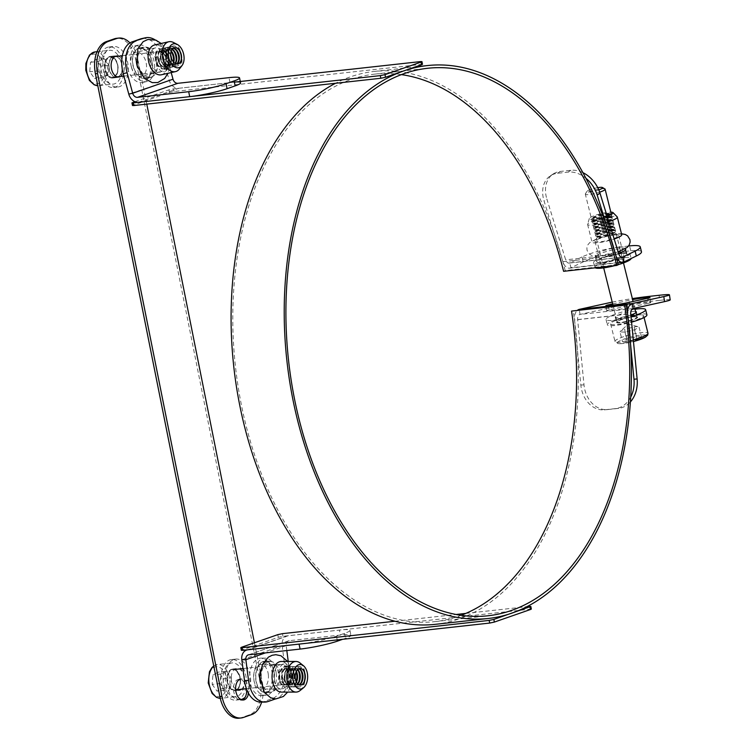 <?xml version="1.0" encoding="UTF-8"?>
<svg xmlns="http://www.w3.org/2000/svg" width="756" height="756" viewBox="0 0 756 756"><rect width="100%" height="100%" fill="white"/><g stroke="black" fill="none" stroke-linecap="round" stroke-linejoin="round"><path stroke-width="0.57" stroke-dasharray="3.78 2.83" d="M618.295 264.695L565.176 270.563L563.598 271.319M401.408 74.617A275.401 170.261 83.7 0 0 374.466 74.154A275.401 170.261 83.7 0 0 235.456 366.584A275.401 170.261 83.7 0 0 434.917 621.64A275.401 170.261 83.7 0 0 461.103 615.308M565.176 270.563A278.123 171.943 83.7 0 0 374.173 71.451A278.123 171.943 83.7 0 0 335.551 83.264M435.21 624.343A278.123 171.943 83.7 0 0 573.199 310.716M134.88 101.701L168.928 89.851L173.596 88.858L234.388 82.139M422.481 64.269L174.126 91.504L169.457 92.497L132.48 105.509M136.335 61.349A15.64 9.781 -102.7 0 1 142.96 47.212A15.64 9.781 -102.7 0 1 155.802 59.781A15.64 9.781 -102.7 0 1 150.482 77.537A15.64 9.781 -102.7 0 1 149.811 77.726A15.64 9.781 -102.7 0 1 137.772 67.775M146.598 78.407A15.64 9.781 77.3 0 0 151.918 60.65A15.64 9.781 77.3 0 0 139.076 48.082A15.64 9.781 77.3 0 0 132.952 65.479A15.64 9.781 77.3 0 0 145.927 78.596A15.64 9.781 77.3 0 0 146.598 78.407M240.559 82.914A27.197 2.996 -11.3 0 0 230.013 82.621L178.879 88.272A10.197 7.938 70.8 0 1 169.127 80.07L163.561 59.592A27.197 17.01 77.3 0 0 141.466 38.669M154.923 39.775A27.197 17.01 -102.7 0 1 167.435 58.722L171.206 72.576M177.915 63.958A8.363 5.226 -102.7 0 1 177.858 63.967A8.363 5.226 -102.7 0 1 171.045 57.456A8.363 5.226 -102.7 0 1 174.192 47.656A8.363 5.226 -102.7 0 1 174.258 47.647M169.136 58.004A10.197 6.379 -102.7 0 1 172.982 46.04A10.197 6.379 -102.7 0 1 181.44 54.602A10.197 6.379 -102.7 0 1 177.452 65.952A10.197 6.379 -102.7 0 1 169.136 58.004M181.308 59.242A10.197 6.379 -102.7 0 1 176.97 66.055A10.197 6.379 -102.7 0 1 168.664 58.108A10.197 6.379 -102.7 0 1 172.5 46.154A10.197 6.379 -102.7 0 1 179.342 50.463M176.828 63.995A8.363 5.226 -102.7 0 1 175.761 64.44A8.363 5.226 -102.7 0 1 168.947 57.928A8.363 5.226 -102.7 0 1 172.094 48.129A8.363 5.226 -102.7 0 1 173.256 48.072M176.554 63.958A8.363 5.226 -102.7 0 1 175.269 64.553A8.363 5.226 -102.7 0 1 168.456 58.042A8.363 5.226 -102.7 0 1 171.603 48.242A8.363 5.226 -102.7 0 1 173.029 48.233M166.547 58.581A10.197 6.379 -102.7 0 1 170.393 46.626A10.197 6.379 -102.7 0 1 178.851 55.179A10.197 6.379 -102.7 0 1 174.863 66.528A10.197 6.379 -102.7 0 1 166.547 58.581M178.718 59.818A10.197 6.379 -102.7 0 1 174.381 66.641A10.197 6.379 -102.7 0 1 166.074 58.684A10.197 6.379 -102.7 0 1 169.92 46.73A10.197 6.379 -102.7 0 1 176.753 51.039M175.364 63.523A8.363 5.226 -102.7 0 1 173.171 65.025A8.363 5.226 -102.7 0 1 166.358 58.505A8.363 5.226 -102.7 0 1 169.514 48.715A8.363 5.226 -102.7 0 1 172.132 49.131M175.061 63.353A8.363 5.226 -102.7 0 1 172.68 65.129A8.363 5.226 -102.7 0 1 165.866 58.618A8.363 5.226 -102.7 0 1 169.023 48.819A8.363 5.226 -102.7 0 1 171.933 49.414M163.967 59.157A10.197 6.379 -102.7 0 1 167.804 47.203A10.197 6.379 -102.7 0 1 176.261 55.764A10.197 6.379 -102.7 0 1 172.274 67.114A10.197 6.379 -102.7 0 1 163.967 59.157M176.129 60.404A10.197 6.379 -102.7 0 1 171.792 67.218A10.197 6.379 -102.7 0 1 163.485 59.27A10.197 6.379 -102.7 0 1 167.331 47.316A10.197 6.379 -102.7 0 1 174.163 51.625M173.71 62.238A8.363 5.226 -102.7 0 1 170.582 65.602A8.363 5.226 -102.7 0 1 163.768 59.091A8.363 5.226 -102.7 0 1 166.925 49.291A8.363 5.226 -102.7 0 1 171.187 51.002M173.37 61.841A8.363 5.226 -102.7 0 1 170.091 65.715A8.363 5.226 -102.7 0 1 163.277 59.195A8.363 5.226 -102.7 0 1 166.433 49.405A8.363 5.226 -102.7 0 1 171.045 51.502M161.378 59.743A10.197 6.379 -102.7 0 1 165.214 47.789A10.197 6.379 -102.7 0 1 173.672 56.341A10.197 6.379 -102.7 0 1 169.684 67.69A10.197 6.379 -102.7 0 1 161.378 59.743M173.549 60.981A10.197 6.379 -102.7 0 1 169.202 67.804A10.197 6.379 -102.7 0 1 160.896 59.847A10.197 6.379 -102.7 0 1 164.742 47.893A10.197 6.379 -102.7 0 1 171.574 52.202M171.527 58.571A8.363 5.226 -102.7 0 1 167.993 66.188A8.363 5.226 -102.7 0 1 161.179 59.667A8.363 5.226 -102.7 0 1 164.335 49.877A8.363 5.226 -102.7 0 1 170.78 55.245M160.688 59.781A8.363 5.226 -102.7 0 1 163.844 49.981A8.363 5.226 -102.7 0 1 170.771 56.993A8.363 5.226 -102.7 0 1 167.501 66.292A8.363 5.226 -102.7 0 1 160.688 59.781M158.788 60.319A10.197 6.379 -102.7 0 1 162.625 48.365A10.197 6.379 -102.7 0 1 171.092 56.927A10.197 6.379 -102.7 0 1 167.095 68.276A10.197 6.379 -102.7 0 1 158.788 60.319M158.306 60.433A10.197 6.379 -102.7 0 1 162.153 48.478A10.197 6.379 -102.7 0 1 170.459 56.426A10.197 6.379 -102.7 0 1 166.622 68.38A10.197 6.379 -102.7 0 1 158.306 60.433M168.56 56.965A8.363 5.226 -102.7 0 1 165.403 66.764A8.363 5.226 -102.7 0 1 158.599 60.253A8.363 5.226 -102.7 0 1 161.746 50.454A8.363 5.226 -102.7 0 1 168.56 56.965M158.108 60.357A8.363 5.226 -102.7 0 1 161.255 50.567A8.363 5.226 -102.7 0 1 168.182 57.579A8.363 5.226 -102.7 0 1 164.912 66.878A8.363 5.226 -102.7 0 1 158.108 60.357M156.199 60.905A10.197 6.379 -102.7 0 1 160.036 48.951A10.197 6.379 -102.7 0 1 168.503 57.503A10.197 6.379 -102.7 0 1 164.506 68.853A10.197 6.379 -102.7 0 1 156.199 60.905M155.717 61.009A10.197 6.379 -102.7 0 1 159.563 49.055A10.197 6.379 -102.7 0 1 167.87 57.002A10.197 6.379 -102.7 0 1 164.033 68.966A10.197 6.379 -102.7 0 1 155.717 61.009M165.97 57.55A8.363 5.226 -102.7 0 1 166.169 63.145A8.363 5.226 -102.7 0 1 161.283 67.331A8.363 5.226 -102.7 0 1 156.01 60.83A8.363 5.226 -102.7 0 1 157.513 51.928A8.363 5.226 -102.7 0 1 163.986 53.392A8.363 5.226 -102.7 0 1 165.97 57.55M138.565 65.186A15.3 9.573 77.3 0 0 151.03 77.103A15.3 9.573 77.3 0 0 157.012 60.083A15.3 9.573 77.3 0 0 144.33 47.25A15.3 9.573 77.3 0 0 138.565 65.186M161.387 74.778A15.3 9.573 77.3 0 0 167.369 57.758A15.3 9.573 77.3 0 0 154.678 44.925M150.737 62.257A12.238 7.654 -102.7 0 1 155.349 47.912A12.238 7.654 -102.7 0 1 162.417 51.37A12.238 7.654 -102.7 0 1 165.621 65.649A12.238 7.654 -102.7 0 1 160.716 71.801A12.238 7.654 -102.7 0 1 150.737 62.257M173.464 42.487A15.3 9.573 -102.7 0 1 181.449 54.593A15.3 9.573 -102.7 0 1 179.408 68.957M131.364 67.01A18.702 11.699 -102.7 0 1 138.405 45.095A18.702 11.699 -102.7 0 1 153.912 60.782A18.702 11.699 -102.7 0 1 146.598 81.582A18.702 11.699 -102.7 0 1 131.364 67.01M127.48 67.879A18.702 11.699 -102.7 0 1 134.521 45.965A18.702 11.699 -102.7 0 1 150.028 61.652A18.702 11.699 -102.7 0 1 142.714 82.461A18.702 11.699 -102.7 0 1 127.48 67.879M133.387 66.348A15.3 9.573 -102.7 0 1 139.151 48.412A15.3 9.573 -102.7 0 1 151.843 61.245A15.3 9.573 -102.7 0 1 145.851 78.265A15.3 9.573 -102.7 0 1 133.387 66.348M131.327 66.613A12.238 7.654 -102.7 0 1 135.938 52.268A12.238 7.654 -102.7 0 1 146.088 62.531A12.238 7.654 -102.7 0 1 141.296 76.158A12.238 7.654 -102.7 0 1 131.327 66.613M531.336 609.062L282.99 636.306L278.312 637.299L241.344 650.302M394.953 621.234L456.104 614.477M465.809 613.409L526.96 606.662M260.442 670.572A15.64 9.478 -90.1 0 1 267.17 661.509A15.64 9.478 -90.1 0 1 269.127 661.169A15.64 9.478 -90.1 0 1 278.624 676.8A15.64 9.478 -90.1 0 1 269.164 692.449A15.64 9.478 -90.1 0 1 260.451 683.065M263.116 661.509A15.64 9.478 89.9 0 0 255.66 678.444A15.64 9.478 89.9 0 0 265.101 692.458A15.64 9.478 89.9 0 0 274.57 676.8A15.64 9.478 89.9 0 0 265.063 661.169A15.64 9.478 89.9 0 0 263.116 661.509M260.659 702.088A27.197 16.49 89.9 0 0 264.052 701.502L272.113 698.695A27.197 16.49 89.9 0 0 284.823 666.471L282.149 645.671A10.197 7.938 70.8 0 1 286.902 636.032A10.197 7.938 70.8 0 1 288.272 635.72L339.406 630.079A27.197 2.996 168.7 0 1 349.952 630.362A27.197 2.996 168.7 0 1 344.528 633.348L336.458 636.155A27.197 2.996 168.7 0 1 299.074 644.112M275.59 698.894L272.113 698.695M284.823 666.471L288.877 666.461A27.197 16.49 -90.1 0 1 276.167 698.695M288.877 666.461L288.234 661.481M286.826 650.547L286.203 645.671A5.103 3.969 70.8 0 1 288.584 640.842A5.103 3.969 70.8 0 1 289.264 640.691L340.398 635.049L339.406 630.079M342.695 639.293L345.52 638.319A27.197 2.996 -11.3 0 0 350.945 635.333A27.197 2.996 -11.3 0 0 340.398 635.049M300.179 685.125A8.363 5.065 -90.1 0 1 300.113 685.125A8.363 5.065 -90.1 0 1 295.038 676.781A8.363 5.065 -90.1 0 1 300.094 668.408A8.363 5.065 -90.1 0 1 300.16 668.408M305.32 674.768A10.197 6.18 -90.1 0 1 299.272 686.968A10.197 6.18 -90.1 0 1 293.073 676.781A10.197 6.18 -90.1 0 1 299.244 666.575A10.197 6.18 -90.1 0 1 305.32 674.768M304.11 681.903A10.197 6.18 -90.1 0 1 298.771 686.968A10.197 6.18 -90.1 0 1 292.695 678.775A10.197 6.18 -90.1 0 1 298.743 666.575A10.197 6.18 -90.1 0 1 304.092 671.63M299.083 684.908A8.363 5.065 -90.1 0 1 297.921 685.134A8.363 5.065 -90.1 0 1 292.95 678.415A8.363 5.065 -90.1 0 1 297.902 668.417A8.363 5.065 -90.1 0 1 299.064 668.635M298.828 684.794A8.363 5.065 -90.1 0 1 297.41 685.134A8.363 5.065 -90.1 0 1 292.336 676.781A8.363 5.065 -90.1 0 1 297.391 668.417A8.363 5.065 -90.1 0 1 298.809 668.748M302.617 674.777A10.197 6.18 -90.1 0 1 296.569 686.977A10.197 6.18 -90.1 0 1 290.37 676.781A10.197 6.18 -90.1 0 1 296.541 666.575A10.197 6.18 -90.1 0 1 302.617 674.777M301.408 681.912A10.197 6.18 -90.1 0 1 296.068 686.977A10.197 6.18 -90.1 0 1 289.992 678.775A10.197 6.18 -90.1 0 1 296.04 666.575A10.197 6.18 -90.1 0 1 301.389 671.63M297.732 684.029A8.363 5.065 -90.1 0 1 295.218 685.134A8.363 5.065 -90.1 0 1 290.247 678.415A8.363 5.065 -90.1 0 1 295.199 668.417A8.363 5.065 -90.1 0 1 297.713 669.514M297.477 683.774A8.363 5.065 -90.1 0 1 294.708 685.134A8.363 5.065 -90.1 0 1 289.633 676.781A8.363 5.065 -90.1 0 1 294.689 668.417A8.363 5.065 -90.1 0 1 297.458 669.769M299.915 674.777A10.197 6.18 -90.1 0 1 293.867 686.977A10.197 6.18 -90.1 0 1 287.667 676.79A10.197 6.18 -90.1 0 1 293.838 666.575A10.197 6.18 -90.1 0 1 299.915 674.777M298.705 681.912A10.197 6.18 -90.1 0 1 293.366 686.977A10.197 6.18 -90.1 0 1 287.289 678.784A10.197 6.18 -90.1 0 1 293.337 666.575A10.197 6.18 -90.1 0 1 298.686 671.63M296.38 682.186A8.363 5.065 -90.1 0 1 292.515 685.134A8.363 5.065 -90.1 0 1 287.535 678.415A8.363 5.065 -90.1 0 1 292.496 668.417A8.363 5.065 -90.1 0 1 296.361 671.366M296.125 681.638A8.363 5.065 -90.1 0 1 292.005 685.144A8.363 5.065 -90.1 0 1 286.921 676.79A8.363 5.065 -90.1 0 1 291.986 668.417A8.363 5.065 -90.1 0 1 296.106 671.914M297.212 674.777A10.197 6.18 -90.1 0 1 291.164 686.977A10.197 6.18 -90.1 0 1 284.965 676.79A10.197 6.18 -90.1 0 1 291.136 666.584A10.197 6.18 -90.1 0 1 297.212 674.777M296.106 681.6A10.197 6.18 -90.1 0 1 290.663 686.987A10.197 6.18 -90.1 0 1 284.587 678.784A10.197 6.18 -90.1 0 1 290.635 666.584A10.197 6.18 -90.1 0 1 296.087 671.952M284.832 678.425A8.363 5.065 -90.1 0 1 289.794 668.427A8.363 5.065 -90.1 0 1 294.774 675.146A8.363 5.065 -90.1 0 1 289.813 685.144A8.363 5.065 -90.1 0 1 284.832 678.425M294.254 675.146A8.363 5.065 -90.1 0 1 289.302 685.144A8.363 5.065 -90.1 0 1 284.218 676.79A8.363 5.065 -90.1 0 1 289.283 668.427A8.363 5.065 -90.1 0 1 294.254 675.146M294.509 674.787A10.197 6.18 -90.1 0 1 288.461 686.987A10.197 6.18 -90.1 0 1 282.262 676.79A10.197 6.18 -90.1 0 1 288.433 666.584A10.197 6.18 -90.1 0 1 294.509 674.787M294.008 674.787A10.197 6.18 -90.1 0 1 287.96 686.987A10.197 6.18 -90.1 0 1 281.884 678.784A10.197 6.18 -90.1 0 1 287.932 666.584A10.197 6.18 -90.1 0 1 294.008 674.787M282.13 678.425A8.363 5.065 -90.1 0 1 287.091 668.427A8.363 5.065 -90.1 0 1 292.071 675.146A8.363 5.065 -90.1 0 1 287.11 685.144A8.363 5.065 -90.1 0 1 282.13 678.425M291.551 675.146A8.363 5.065 -90.1 0 1 286.6 685.144A8.363 5.065 -90.1 0 1 281.515 676.79A8.363 5.065 -90.1 0 1 286.571 668.427A8.363 5.065 -90.1 0 1 291.551 675.146M291.807 674.787A10.197 6.18 -90.1 0 1 285.749 686.987A10.197 6.18 -90.1 0 1 279.559 676.8A10.197 6.18 -90.1 0 1 285.73 666.584A10.197 6.18 -90.1 0 1 291.807 674.787M291.306 674.787A10.197 6.18 -90.1 0 1 285.258 686.987A10.197 6.18 -90.1 0 1 279.181 678.793A10.197 6.18 -90.1 0 1 285.229 666.594A10.197 6.18 -90.1 0 1 291.306 674.787M279.427 678.434A8.363 5.065 -90.1 0 1 282.177 669.268A8.363 5.065 -90.1 0 1 288.253 671.375A8.363 5.065 -90.1 0 1 289.359 675.146A8.363 5.065 -90.1 0 1 288.263 682.195A8.363 5.065 -90.1 0 1 283.131 684.879A8.363 5.065 -90.1 0 1 279.427 678.434M279.588 673.804A15.3 9.28 89.9 0 0 270.478 661.509A15.3 9.28 89.9 0 0 261.217 676.818A15.3 9.28 89.9 0 0 270.516 692.109A15.3 9.28 89.9 0 0 279.588 673.804M281.326 692.09A15.3 9.28 89.9 0 0 290.399 673.794A15.3 9.28 89.9 0 0 281.289 661.491M288.584 674.39A12.238 7.418 -90.1 0 1 286.978 684.709A12.238 7.418 -90.1 0 1 281.326 689.037A12.238 7.418 -90.1 0 1 273.889 676.8A12.238 7.418 -90.1 0 1 281.298 664.552A12.238 7.418 -90.1 0 1 286.959 668.862A12.238 7.418 -90.1 0 1 288.584 674.39M300.085 663.031A15.3 9.28 -90.1 0 1 305.112 673.776A15.3 9.28 -90.1 0 1 300.123 690.511M276.205 673.142A18.702 11.34 -90.1 0 1 265.11 695.511A18.702 11.34 -90.1 0 1 253.751 676.828A18.702 11.34 -90.1 0 1 265.063 658.117A18.702 11.34 -90.1 0 1 276.205 673.142M272.141 673.152A18.702 11.34 -90.1 0 1 261.056 695.52A18.702 11.34 -90.1 0 1 249.688 676.837A18.702 11.34 -90.1 0 1 261.009 658.117A18.702 11.34 -90.1 0 1 272.141 673.152M274.182 673.813A15.3 9.28 -90.1 0 1 265.101 692.118A15.3 9.28 -90.1 0 1 255.811 676.828A15.3 9.28 -90.1 0 1 265.063 661.509A15.3 9.28 -90.1 0 1 274.182 673.813M268.304 674.418A12.238 7.418 -90.1 0 1 261.047 689.056A12.238 7.418 -90.1 0 1 253.61 676.828A12.238 7.418 -90.1 0 1 261.018 664.581A12.238 7.418 -90.1 0 1 268.304 674.418M618.644 253.43A15.64 2.618 166 0 1 601.492 257.456A15.64 2.618 166 0 1 595.341 256.889A15.64 2.618 166 0 1 608.306 250.973A15.64 2.618 166 0 1 625.231 248.885M602.712 262.341A15.64 2.618 -14 0 0 618.862 258.647A15.64 2.618 -14 0 0 626.913 254.214A15.64 2.618 -14 0 0 611.103 255.443A15.64 2.618 -14 0 0 596.56 261.765A15.64 2.618 -14 0 0 602.712 262.341M641.475 251.776A27.197 4.555 -14 0 0 630.778 250.784L620.156 251.956A27.197 4.555 -14 0 0 583.207 261.869L570.941 267.775A10.197 6.303 -96.3 0 1 569.637 268.153A10.197 6.303 -96.3 0 1 562.861 261.699L544.046 200.898A27.197 20.412 57 0 1 550.462 175.751A27.197 20.412 57 0 1 557.474 173.294L568.096 172.113A27.197 20.412 57 0 1 585.919 178.265M628.538 246.021L618.937 247.08L620.156 251.956M583.207 261.869L581.997 256.983A27.197 4.555 166 0 1 618.937 247.08M581.997 256.983L569.731 262.899A5.103 3.156 -96.3 0 1 569.079 263.088A5.103 3.156 -96.3 0 1 565.686 259.856L546.871 199.064L544.046 200.898M582.895 172.633A27.197 20.412 -123 0 0 570.922 170.28L560.3 171.451A27.197 20.412 -123 0 0 553.288 173.918A27.197 20.412 -123 0 0 546.871 199.064M612.653 303.912L628.973 300.312A11.898 0.624 171.3 0 1 632.602 299.603M648.327 303.298A11.898 0.624 -8.7 0 0 650.803 302.532A11.898 0.624 -8.7 0 0 642.798 303.156A11.898 0.624 -8.7 0 0 629.739 305.348L609.138 309.894A11.898 0.624 -8.7 0 0 606.671 310.659A11.898 0.624 -8.7 0 0 614.666 310.036A11.898 0.624 -8.7 0 0 627.735 307.843L648.327 303.298L647.561 298.261M612.209 302.116A27.197 1.417 171.3 0 1 632.356 298.601M648.402 296.465L649.168 301.502A27.197 1.417 -8.7 0 0 611.443 307.484L580.022 314.411A5.103 3.156 83.7 0 0 577.65 319.693L583.991 384.832A27.197 21.376 -94.4 0 0 607.314 409.601A27.197 21.376 -94.4 0 0 607.881 409.554L618.502 408.382A27.197 21.376 -94.4 0 0 630.391 401.937M649.168 301.502L659.799 300.33L659.034 295.294M670.203 299.867A27.197 1.417 -8.7 0 0 659.799 300.33M630.702 397.136A27.197 21.376 85.6 0 1 615.356 408.618L604.734 409.79A27.197 21.376 85.6 0 1 604.167 409.846A27.197 21.376 85.6 0 1 580.844 385.069L574.503 319.93A10.197 6.303 -96.3 0 1 577.49 310.243M606.378 213.504A8.363 1.399 166 0 1 608.901 213.532A8.363 1.399 166 0 1 609.355 213.844A8.363 1.399 166 0 1 601.587 217.218A8.363 1.399 166 0 1 593.139 217.879A8.363 1.399 166 0 1 593.394 217.388A8.363 1.399 166 0 1 606.378 213.504M607.758 214.005A10.197 1.71 166 0 1 610.839 214.033A10.197 1.71 166 0 1 611.396 214.411A10.197 1.71 166 0 1 601.908 218.531A10.197 1.71 166 0 1 591.598 219.344A10.197 1.71 166 0 1 591.92 218.749A10.197 1.71 166 0 1 607.758 214.005M608.542 214.553A10.197 1.71 166 0 1 611.547 215.016A10.197 1.71 166 0 1 611.226 215.611A10.197 1.71 166 0 1 595.388 220.355A10.197 1.71 166 0 1 592.307 220.317A10.197 1.71 166 0 1 591.75 219.939A10.197 1.71 166 0 1 596.55 217.199A10.197 1.71 166 0 1 606.671 214.751M596.767 220.856A8.363 1.399 166 0 1 594.254 220.828A8.363 1.399 166 0 1 593.791 220.516A8.363 1.399 166 0 1 598.27 218.087A8.363 1.399 166 0 1 607.03 216.14A8.363 1.399 166 0 1 610.016 216.481A8.363 1.399 166 0 1 609.752 216.963A8.363 1.399 166 0 1 596.767 220.856M607.191 216.755A8.363 1.399 166 0 1 609.705 216.783A8.363 1.399 166 0 1 610.168 217.095A8.363 1.399 166 0 1 602.39 220.469A8.363 1.399 166 0 1 593.942 221.13A8.363 1.399 166 0 1 594.207 220.639A8.363 1.399 166 0 1 607.191 216.755M608.571 217.255A10.197 1.71 166 0 1 611.651 217.284A10.197 1.71 166 0 1 612.209 217.662A10.197 1.71 166 0 1 602.721 221.791A10.197 1.71 166 0 1 592.411 222.595A10.197 1.71 166 0 1 592.732 221.999A10.197 1.71 166 0 1 608.571 217.255M608.722 217.86A10.197 1.71 166 0 1 612.36 218.267A10.197 1.71 166 0 1 612.039 218.862A10.197 1.71 166 0 1 596.2 223.606A10.197 1.71 166 0 1 593.12 223.578A10.197 1.71 166 0 1 592.562 223.2A10.197 1.71 166 0 1 598.024 220.232A10.197 1.71 166 0 1 608.722 217.86M597.58 224.107A8.363 1.399 166 0 1 595.057 224.078A8.363 1.399 166 0 1 594.603 223.767A8.363 1.399 166 0 1 599.073 221.338A8.363 1.399 166 0 1 607.843 219.391A8.363 1.399 166 0 1 610.82 219.731A8.363 1.399 166 0 1 610.564 220.213A8.363 1.399 166 0 1 597.58 224.107M607.994 220.005A8.363 1.399 166 0 1 610.517 220.034A8.363 1.399 166 0 1 610.98 220.346A8.363 1.399 166 0 1 603.203 223.729A8.363 1.399 166 0 1 594.755 224.381A8.363 1.399 166 0 1 595.01 223.899A8.363 1.399 166 0 1 607.994 220.005M609.383 220.506A10.197 1.71 166 0 1 612.454 220.544A10.197 1.71 166 0 1 613.022 220.922A10.197 1.71 166 0 1 603.534 225.042A10.197 1.71 166 0 1 593.224 225.846A10.197 1.71 166 0 1 593.536 225.25A10.197 1.71 166 0 1 609.383 220.506M609.525 221.111A10.197 1.71 166 0 1 613.163 221.517A10.197 1.71 166 0 1 612.851 222.113A10.197 1.71 166 0 1 597.004 226.857A10.197 1.71 166 0 1 593.933 226.828A10.197 1.71 166 0 1 593.375 226.45A10.197 1.71 166 0 1 598.837 223.483A10.197 1.71 166 0 1 609.525 221.111M598.393 227.358A8.363 1.399 166 0 1 595.87 227.329A8.363 1.399 166 0 1 595.407 227.017A8.363 1.399 166 0 1 599.886 224.589A8.363 1.399 166 0 1 608.656 222.642A8.363 1.399 166 0 1 611.632 222.982A8.363 1.399 166 0 1 611.377 223.474A8.363 1.399 166 0 1 598.393 227.358M608.807 223.266A8.363 1.399 166 0 1 611.33 223.285A8.363 1.399 166 0 1 611.784 223.596A8.363 1.399 166 0 1 604.016 226.98A8.363 1.399 166 0 1 595.567 227.641A8.363 1.399 166 0 1 595.822 227.15A8.363 1.399 166 0 1 608.807 223.266M610.187 223.757A10.197 1.71 166 0 1 613.267 223.795A10.197 1.71 166 0 1 613.825 224.173A10.197 1.71 166 0 1 604.337 228.293A10.197 1.71 166 0 1 594.027 229.096A10.197 1.71 166 0 1 594.348 228.501A10.197 1.71 166 0 1 610.187 223.757M610.338 224.362A10.197 1.71 166 0 1 613.976 224.768A10.197 1.71 166 0 1 613.664 225.373A10.197 1.71 166 0 1 597.816 230.107A10.197 1.71 166 0 1 594.736 230.079A10.197 1.71 166 0 1 594.178 229.701A10.197 1.71 166 0 1 599.64 226.734A10.197 1.71 166 0 1 610.338 224.362M599.206 230.608A8.363 1.399 166 0 1 596.682 230.58A8.363 1.399 166 0 1 596.219 230.268A8.363 1.399 166 0 1 600.699 227.839A8.363 1.399 166 0 1 609.459 225.893A8.363 1.399 166 0 1 612.445 226.233A8.363 1.399 166 0 1 612.18 226.724A8.363 1.399 166 0 1 599.206 230.608M609.62 226.516A8.363 1.399 166 0 1 612.143 226.545A8.363 1.399 166 0 1 612.596 226.857A8.363 1.399 166 0 1 604.819 230.23A8.363 1.399 166 0 1 596.371 230.892A8.363 1.399 166 0 1 596.635 230.4A8.363 1.399 166 0 1 609.62 226.516M610.999 227.017A10.197 1.71 166 0 1 614.08 227.046A10.197 1.71 166 0 1 614.637 227.424A10.197 1.71 166 0 1 605.15 231.544A10.197 1.71 166 0 1 594.84 232.357A10.197 1.71 166 0 1 595.161 231.752A10.197 1.71 166 0 1 610.999 227.017M611.15 227.613A10.197 1.71 166 0 1 614.789 228.029A10.197 1.71 166 0 1 614.467 228.624A10.197 1.71 166 0 1 598.629 233.368A10.197 1.71 166 0 1 595.548 233.33A10.197 1.71 166 0 1 594.991 232.952A10.197 1.71 166 0 1 600.453 229.985A10.197 1.71 166 0 1 611.15 227.613M600.009 233.859A8.363 1.399 166 0 1 597.486 233.84A8.363 1.399 166 0 1 597.032 233.528A8.363 1.399 166 0 1 601.502 231.1A8.363 1.399 166 0 1 610.272 229.153A8.363 1.399 166 0 1 613.248 229.484A8.363 1.399 166 0 1 612.993 229.975A8.363 1.399 166 0 1 600.009 233.859M610.423 229.767A8.363 1.399 166 0 1 612.946 229.796A8.363 1.399 166 0 1 613.409 230.107A8.363 1.399 166 0 1 605.632 233.481A8.363 1.399 166 0 1 597.183 234.143A8.363 1.399 166 0 1 597.438 233.651A8.363 1.399 166 0 1 610.423 229.767M611.812 230.268A10.197 1.71 166 0 1 614.883 230.296A10.197 1.71 166 0 1 615.45 230.674A10.197 1.71 166 0 1 605.962 234.795A10.197 1.71 166 0 1 595.652 235.607A10.197 1.71 166 0 1 595.964 235.012A10.197 1.71 166 0 1 611.812 230.268M611.963 230.863A10.197 1.71 166 0 1 615.592 231.279A10.197 1.71 166 0 1 615.28 231.875A10.197 1.71 166 0 1 599.442 236.619A10.197 1.71 166 0 1 596.361 236.581A10.197 1.71 166 0 1 595.804 236.203A10.197 1.71 166 0 1 601.266 233.245A10.197 1.71 166 0 1 611.963 230.863M600.822 237.119A8.363 1.399 166 0 1 598.298 237.091A8.363 1.399 166 0 1 597.902 236.515A8.363 1.399 166 0 1 602.948 234.143A8.363 1.399 166 0 1 611.084 232.404A8.363 1.399 166 0 1 613.891 232.536A8.363 1.399 166 0 1 613.806 233.226A8.363 1.399 166 0 1 600.822 237.119M619.504 247.174A15.3 2.561 -14 0 0 603.458 250.727A15.3 2.561 -14 0 0 595.265 255.178A15.3 2.561 -14 0 0 610.735 253.969A15.3 2.561 -14 0 0 624.957 247.788A15.3 2.561 -14 0 0 619.504 247.174M621.725 234.776A15.3 2.561 -14 0 0 616.263 234.162A15.3 2.561 -14 0 0 600.226 237.724A15.3 2.561 -14 0 0 592.024 242.166A15.3 2.561 -14 0 0 614.174 239.009M614.392 235.021A12.238 2.051 166 0 1 618.493 235.22A12.238 2.051 166 0 1 618.748 235.513A12.238 2.051 166 0 1 607.37 240.465A12.238 2.051 166 0 1 595 241.429A12.238 2.051 166 0 1 595.085 241.051A12.238 2.051 166 0 1 602.475 237.573A12.238 2.051 166 0 1 614.392 235.021M607.087 216.112A12.238 2.051 166 0 1 594.944 219.013A12.238 2.051 166 0 1 589.34 218.446A12.238 2.051 166 0 1 596.418 214.931A12.238 2.051 166 0 1 608.722 212.256A12.238 2.051 166 0 1 610.829 212.143M608.797 221.631A15.3 2.561 166 0 1 587.62 224.466A15.3 2.561 166 0 1 587.629 224.211A15.3 2.561 166 0 1 596.475 219.807A15.3 2.561 166 0 1 611.859 216.462A15.3 2.561 166 0 1 617.189 216.849M623.209 252.721A18.702 3.128 166 0 1 629.88 253.468A18.702 3.128 166 0 1 612.492 261.028A18.702 3.128 166 0 1 593.583 262.502A18.702 3.128 166 0 1 603.6 257.068A18.702 3.128 166 0 1 623.209 252.721M595.18 267.832A18.702 3.128 166 0 1 594.802 267.388A18.702 3.128 166 0 1 604.819 261.945A18.702 3.128 166 0 1 624.428 257.598A18.702 3.128 166 0 1 631.09 258.354A18.702 3.128 166 0 1 631.109 258.524M621.12 253.676A15.3 2.561 166 0 1 626.582 254.29A15.3 2.561 166 0 1 612.351 260.47A15.3 2.561 166 0 1 596.89 261.68A15.3 2.561 166 0 1 605.083 257.238A15.3 2.561 166 0 1 621.12 253.676M620.459 259.421A12.238 2.051 166 0 1 624.825 259.913A12.238 2.051 166 0 1 613.447 264.855A12.238 2.051 166 0 1 601.067 265.829A12.238 2.051 166 0 1 607.626 262.266A12.238 2.051 166 0 1 620.459 259.421M606.34 213.343A8.363 1.399 166 0 1 609.317 213.683A8.363 1.399 166 0 1 601.549 217.057A8.363 1.399 166 0 1 593.091 217.719A8.363 1.399 166 0 1 597.571 215.29A8.363 1.399 166 0 1 606.34 213.343M604.913 188.962A10.197 1.71 -14 0 0 603.685 188.716A10.197 1.71 -14 0 0 593.177 190.455A10.197 1.71 -14 0 0 585.399 193.819A10.197 1.71 -14 0 0 585.324 194.141A10.197 1.71 -14 0 0 599.659 192.175M641.22 314.865A17.001 2.844 -14 0 0 622.33 318.144A17.001 2.844 -14 0 0 610.621 323.899A17.001 2.844 -14 0 0 627.801 322.557A17.001 2.844 -14 0 0 643.611 315.687A17.001 2.844 -14 0 0 641.22 314.865M598.79 189.898A8.118 1.361 166 0 1 590.417 191.892A8.118 1.361 166 0 1 586.911 191.391A8.118 1.361 166 0 1 597.741 187.658M641.504 336.968L636.552 336.722L627.017 339.057L622.443 341.646L627.404 341.901L636.93 339.557L641.504 336.968L639.075 327.206L634.501 329.796L624.976 332.139L627.404 341.901M634.501 329.796L636.93 339.557M627.017 339.057L624.588 329.304L634.123 326.961L637.346 326.507L639.075 327.206M634.123 326.961L636.552 336.722M624.976 332.139L620.014 331.893L622.443 341.646M620.014 331.893L621.177 330.57L624.588 329.304M617.236 321.508A10.877 1.824 -14 0 0 616.556 322.415A10.877 1.824 -14 0 0 627.556 321.555A10.877 1.824 -14 0 0 637.677 317.161A10.877 1.824 -14 0 0 628.812 317.529A10.877 1.824 -14 0 0 617.236 321.508M630.891 315.006A10.877 1.824 166 0 1 615.261 317.218A10.877 1.824 166 0 1 615.942 316.31A10.877 1.824 166 0 1 625.647 312.757A10.877 1.824 166 0 1 635.569 311.51M646.919 314.865A20.403 3.421 -14 0 0 630.287 315.554A20.403 3.421 -14 0 0 608.599 323.02A20.403 3.421 -14 0 0 607.323 324.721A20.403 3.421 -14 0 0 631.581 322.141M635.002 309.251A20.403 3.421 -14 0 0 607.304 317.813A20.403 3.421 -14 0 0 606.028 319.514A20.403 3.421 -14 0 0 631.052 316.717M166.66 54.139A10.197 6.303 83.7 0 0 161.708 51.399A10.197 6.303 83.7 0 0 156.558 62.228A10.197 6.303 83.7 0 0 163.948 71.678A10.197 6.303 83.7 0 0 168.446 67.256A10.197 6.303 83.7 0 0 167.067 54.734A10.197 6.303 83.7 0 0 166.66 54.139M117.728 54.895A17.001 10.508 83.7 0 0 109.459 50.331A17.001 10.508 83.7 0 0 100.879 68.38A17.001 10.508 83.7 0 0 113.192 84.124A17.001 10.508 83.7 0 0 121.65 72.935A17.001 10.508 83.7 0 0 117.728 54.895M167.511 55.471A8.118 5.018 -96.3 0 1 167.823 55.944A8.118 5.018 -96.3 0 1 168.928 65.904A8.118 5.018 -96.3 0 1 161.841 67.794A8.118 5.018 -96.3 0 1 160.263 56.133A8.118 5.018 -96.3 0 1 167.511 55.471M101.03 66.178L96.144 59.469L90.503 62.276L89.747 71.792L94.632 78.501L100.274 75.694L101.03 66.178L109.006 65.299L108.25 74.816L102.608 77.622L94.632 78.501M108.25 74.816L100.274 75.694M90.503 62.276L98.469 61.397L104.12 58.59L109.006 65.299M104.12 58.59L96.144 59.469M102.608 77.622L97.713 70.913L89.747 71.792M97.713 70.913L98.469 61.397M115.838 77.566A10.877 6.728 -96.3 0 1 108.826 66.745A10.877 6.728 -96.3 0 1 114.383 55.944A10.877 6.728 -96.3 0 1 122.264 66.018A10.877 6.728 -96.3 0 1 116.774 77.566A10.877 6.728 -96.3 0 1 115.838 77.566M111.586 78.038A10.877 6.728 83.7 0 0 112.521 78.038A10.877 6.728 83.7 0 0 118.012 66.49A10.877 6.728 83.7 0 0 110.13 56.407A10.877 6.728 83.7 0 0 104.574 67.218A10.877 6.728 83.7 0 0 111.586 78.038M116.065 87.025A20.403 12.616 -96.3 0 1 102.92 66.736A20.403 12.616 -96.3 0 1 113.343 46.475A20.403 12.616 -96.3 0 1 128.114 65.375A20.403 12.616 -96.3 0 1 117.813 87.034A20.403 12.616 -96.3 0 1 116.065 87.025M111.822 87.498A20.403 12.616 -96.3 0 1 98.667 67.199A20.403 12.616 -96.3 0 1 109.091 46.948A20.403 12.616 -96.3 0 1 123.861 65.838A20.403 12.616 -96.3 0 1 113.57 87.498A20.403 12.616 -96.3 0 1 111.822 87.498M281.393 681.543A10.197 6.303 83.7 0 0 286.354 684.284A10.197 6.303 83.7 0 0 290.862 679.861A10.197 6.303 83.7 0 0 289.472 667.34A10.197 6.303 83.7 0 0 284.114 664.004A10.197 6.303 83.7 0 0 279.04 670.723A10.197 6.303 83.7 0 0 281.393 681.543M227.339 692.156A17.001 10.508 83.7 0 0 235.607 696.73A17.001 10.508 83.7 0 0 244.188 678.68A17.001 10.508 83.7 0 0 231.875 662.936A17.001 10.508 83.7 0 0 223.417 674.125A17.001 10.508 83.7 0 0 227.339 692.156M283.812 679.852A8.118 5.018 -96.3 0 1 282.952 668.191A8.118 5.018 -96.3 0 1 290.238 668.55A8.118 5.018 -96.3 0 1 291.334 678.51A8.118 5.018 -96.3 0 1 283.812 679.852M212.162 684.397L217.048 691.107L222.689 688.3L223.445 678.784L218.56 672.075L212.918 674.881L212.162 684.397L220.128 683.518L220.884 674.002L226.526 671.196L218.56 672.075M220.884 674.002L212.918 674.881M222.689 688.3L230.656 687.421L225.014 690.228L220.128 683.518M225.014 690.228L217.048 691.107M226.526 671.196L231.412 677.905L223.445 678.784M231.412 677.905L230.656 687.421M235.626 689.056A10.877 6.728 -96.3 0 1 231.223 677.234A10.877 6.728 -96.3 0 1 236.798 668.55A10.877 6.728 -96.3 0 1 237.734 668.55A10.877 6.728 -96.3 0 1 244.509 677.461A10.877 6.728 -96.3 0 1 241.438 689.245M237.186 689.718A10.877 6.728 83.7 0 0 240.257 677.924A10.877 6.728 83.7 0 0 233.481 669.022A10.877 6.728 83.7 0 0 232.546 669.013A10.877 6.728 83.7 0 0 227.055 680.57A10.877 6.728 83.7 0 0 234.936 690.644A10.877 6.728 83.7 0 0 236.997 689.85M240.899 699.536A20.403 12.616 -96.3 0 1 240.228 699.64A20.403 12.616 -96.3 0 1 225.458 680.75A20.403 12.616 -96.3 0 1 235.749 659.09A20.403 12.616 -96.3 0 1 237.497 659.09A20.403 12.616 -96.3 0 1 250.094 675.193A20.403 12.616 -96.3 0 1 245.105 697.353M233.254 659.553A20.403 12.616 -96.3 0 1 246.399 679.852A20.403 12.616 -96.3 0 1 235.976 700.113A20.403 12.616 -96.3 0 1 221.206 681.213A20.403 12.616 -96.3 0 1 231.497 659.553A20.403 12.616 -96.3 0 1 233.254 659.553M118.219 56.199A10.537 6.521 -96.3 0 1 124.182 65.81A10.537 6.521 -96.3 0 1 120.459 76.479M115.498 56.303A10.537 6.521 83.7 0 0 114.421 56.275A10.537 6.521 83.7 0 0 109.1 67.473A10.537 6.521 83.7 0 0 116.736 77.235A10.537 6.521 83.7 0 0 117.634 77.027A10.537 6.521 83.7 0 0 117.785 76.97M118.333 76.715A10.537 6.521 83.7 0 0 122.056 66.037A10.537 6.521 83.7 0 0 116.093 56.435M246.541 689.009A10.537 6.521 83.7 0 0 238.915 679.285L241.032 679.049A10.537 6.521 -96.3 0 1 248.535 693.375M238.915 679.285A10.537 6.521 83.7 0 0 233.595 690.474A10.537 6.521 83.7 0 0 241.221 700.236A10.537 6.521 83.7 0 0 242.118 700.037A10.537 6.521 83.7 0 0 242.27 699.98M239.019 718.2A27.197 16.812 83.7 0 0 241.334 717.671L249.395 714.864A27.197 16.812 83.7 0 0 260.234 682.744L135.74 59.733A27.197 16.812 83.7 0 0 116.622 38.32M254.422 642.78L262.36 682.507A27.197 16.812 -96.3 0 1 261.642 702.088M129.928 42.931A27.197 16.812 -96.3 0 1 137.866 59.497L146.777 104.111M173.596 88.858L174.126 91.504M169.457 92.497L168.928 89.851M421.158 64.232L420.629 61.576M132.631 102.485L133.16 105.131M167.435 58.722L163.561 59.592M173.011 79.2L128.794 94.113M138.546 102.306L178.879 88.272M230.013 82.621L229.021 77.651M241.485 647.278L242.024 649.933M278.312 637.299L277.783 634.653M282.46 633.651L282.99 636.306M530.022 609.034L529.493 606.378M264.052 701.502L268.106 701.502M241.816 659.714L282.149 645.671L286.203 645.671L265.384 652.91M288.272 635.72L247.94 649.763M248.932 654.734L289.264 640.691M337.214 639.907L336.458 636.155M344.528 633.348L345.52 638.319M630.778 250.784L629.568 245.908M624.069 261.907L570.941 267.775L569.731 262.899L621.517 257.182M562.861 261.699L615.989 255.83M618.814 253.988L565.686 259.856M570.922 170.28L568.096 172.113M557.474 173.294L560.3 171.451M629.739 305.348L628.973 300.312M627.735 307.843L626.97 302.806M609.138 309.894L608.486 305.622M611.443 307.484L610.678 302.447M633.15 308.552L580.022 314.411L579.257 309.384M627.631 314.061L574.503 319.93M577.65 319.693L630.769 313.825M607.881 409.554L604.734 409.79M580.844 385.069L583.991 384.832M615.356 408.618L618.502 408.382M635.862 316.736A10.537 1.767 -14 0 0 618.134 321.092A10.537 1.767 -14 0 0 627.357 321.555A10.537 1.767 -14 0 0 635.862 316.736M635.503 316.509A10.197 1.71 166 0 1 636.939 317A10.197 1.71 166 0 1 627.452 321.12A10.197 1.71 166 0 1 617.142 321.933A10.197 1.71 166 0 1 624.163 318.474A10.197 1.71 166 0 1 635.503 316.509M646.002 335.248A14.959 2.504 -14 0 0 644.386 334.965A14.959 2.504 -14 0 0 626.337 338.291A14.959 2.504 -14 0 0 617.898 343.347A14.959 2.504 -14 0 0 633.471 341.514L619.173 343.744L616.074 342.978L614.997 341.466A17.001 2.844 166 0 1 626.705 335.711A17.001 2.844 166 0 1 645.596 332.423A17.001 2.844 166 0 1 647.986 333.245M633.301 339.831A17.001 2.844 166 0 1 614.997 341.466L610.621 323.899M115.299 59.582A10.537 6.521 83.7 0 0 104.8 64.808A10.537 6.521 83.7 0 0 113.891 77.282A10.537 6.521 83.7 0 0 115.299 59.582M115.432 59.8A10.197 6.303 -96.3 0 1 117.785 70.62A10.197 6.303 -96.3 0 1 112.71 77.329A10.197 6.303 -96.3 0 1 105.33 67.889A10.197 6.303 -96.3 0 1 110.471 57.059A10.197 6.303 -96.3 0 1 115.432 59.8M101.02 58.136A14.959 9.252 83.7 0 0 86.127 65.555A14.959 9.252 83.7 0 0 99.027 83.264A14.959 9.252 83.7 0 0 101.02 58.136M95.124 51.909A17.001 10.508 -96.3 0 1 103.383 56.483A17.001 10.508 -96.3 0 1 107.305 74.513A17.001 10.508 -96.3 0 1 98.847 85.702A17.001 10.508 -96.3 0 1 97.807 85.74L113.192 84.124M229.777 687.478A10.537 6.521 83.7 0 0 240.266 682.252A10.537 6.521 83.7 0 0 231.175 669.778A10.537 6.521 83.7 0 0 229.777 687.478M230.164 687.195A10.197 6.303 -96.3 0 1 227.811 676.374A10.197 6.303 -96.3 0 1 232.886 669.665A10.197 6.303 -96.3 0 1 240.276 679.115A10.197 6.303 -96.3 0 1 235.125 689.944A10.197 6.303 -96.3 0 1 230.164 687.195M212.171 692.439A14.959 9.252 83.7 0 0 227.065 685.021A14.959 9.252 83.7 0 0 214.165 667.312A14.959 9.252 83.7 0 0 212.171 692.439M213.787 666.159A17.001 10.508 -96.3 0 1 217.53 664.515A17.001 10.508 -96.3 0 1 229.843 680.258A17.001 10.508 -96.3 0 1 221.262 698.317A17.001 10.508 -96.3 0 1 220.251 698.346L235.607 696.73M260.234 682.744L262.36 682.507M251.521 714.628L249.395 714.864M137.866 59.497L135.74 59.733M241.334 717.671L243.46 717.444M434.917 621.64L488.045 615.771M374.466 74.154L427.594 68.286M374.173 71.451L415.261 66.915M145.927 78.596L149.811 77.726M139.076 48.082L142.96 47.212M172.982 46.04L172.5 46.154M177.452 65.952L176.97 66.055M170.393 46.626L169.92 46.73M174.863 66.528L174.381 66.641M167.804 47.203L167.331 47.316M172.274 67.114L171.792 67.218M165.214 47.789L164.742 47.893M169.684 67.69L169.202 67.804M162.625 48.365L162.153 48.478M167.095 68.276L166.622 68.38M160.036 48.951L159.563 49.055M164.506 68.853L164.033 68.966M161.17 43.47L163.759 46.305L168.786 57.267L168.994 69.694L167.87 73.323M163.986 53.392L162.417 51.37M166.169 63.145L165.621 65.649M138.405 45.095L134.521 45.965M146.598 81.582L142.714 82.461M144.33 47.25L139.151 48.412M151.03 77.103L145.851 78.265M155.349 47.912L135.938 52.268M160.716 71.801L141.296 76.158M161.746 50.454L161.255 50.567M165.403 66.764L164.912 66.878M164.335 49.877L163.844 49.981M167.993 66.188L167.501 66.292M166.925 49.291L166.433 49.405M170.582 65.602L170.091 65.715M169.514 48.715L169.023 48.819M173.171 65.025L172.68 65.129M172.094 48.129L171.603 48.242M175.761 64.44L175.269 64.553M265.101 692.458L269.164 692.449M265.063 661.169L269.127 661.169M286.902 636.032L247.24 649.839M288.584 640.842L248.251 654.885M349.952 630.362L350.945 635.333M299.244 666.575L298.743 666.575M299.272 686.968L298.771 686.968M296.541 666.575L296.04 666.575M296.569 686.977L296.068 686.977M293.838 666.575L293.337 666.575M293.867 686.977L293.366 686.977M291.136 666.584L290.635 666.584M291.164 686.977L290.663 686.987M288.433 666.584L287.932 666.584M288.461 686.987L287.96 686.987M285.73 666.584L285.229 666.594M285.749 686.987L285.258 686.987M287.639 661.481L291.74 672.972L289.283 689.292L287.677 692.09M288.253 671.375L286.959 668.862M288.263 682.195L286.978 684.709M265.063 658.117L261.009 658.117M265.11 695.511L261.056 695.52M270.478 661.509L265.063 661.509M270.516 692.109L265.101 692.118M281.298 664.552L261.018 664.581M281.326 689.037L261.047 689.056M287.091 668.427L286.571 668.427M287.11 685.144L286.6 685.144M289.794 668.427L289.283 668.427M289.813 685.144L289.302 685.144M292.496 668.417L291.986 668.417M292.515 685.134L292.005 685.144M295.199 668.417L294.689 668.417M295.218 685.134L294.708 685.134M297.902 668.417L297.391 668.417M297.921 685.134L297.41 685.134M626.913 254.214L625.694 249.329M596.56 261.765L595.341 256.889M569.637 268.153L617.832 262.833M569.079 263.088L622.197 257.22M550.462 175.751L553.288 173.918M650.803 302.532L650.028 297.495M606.671 310.659L605.906 305.622M604.167 409.846L607.314 409.601M593.394 217.388L591.92 218.749M608.901 213.532L610.839 214.033M591.598 219.344L591.75 219.939M611.396 214.411L611.547 215.016M609.752 216.963L611.226 215.611M594.254 220.828L592.307 220.317M594.207 220.639L592.732 221.999M609.705 216.783L611.651 217.284M592.411 222.595L592.562 223.2M612.209 217.662L612.36 218.267M610.564 220.213L612.039 218.862M595.057 224.078L593.12 223.578M595.01 223.899L593.536 225.25M610.517 220.034L612.454 220.544M593.224 225.846L593.375 226.45M613.022 220.922L613.163 221.517M611.377 223.474L612.851 222.113M595.87 227.329L593.933 226.828M595.822 227.15L594.348 228.501M611.33 223.285L613.267 223.795M594.027 229.096L594.178 229.701M613.825 224.173L613.976 224.768M612.18 226.724L613.664 225.373M596.682 230.58L594.736 230.079M596.635 230.4L595.161 231.752M612.143 226.545L614.08 227.046M594.84 232.357L594.991 232.952M614.637 227.424L614.789 228.029M612.993 229.975L614.467 228.624M597.486 233.84L595.548 233.33M597.438 233.651L595.964 235.012M612.946 229.796L614.883 230.296M595.652 235.607L595.804 236.203M615.45 230.674L615.592 231.279M613.806 233.226L615.28 231.875M598.298 237.091L596.361 236.581M618.162 251.89L605.339 255.245L595.87 256.227L591.683 255.471L589.264 253.988L587.053 250.349L586.873 247.817L587.771 244.972L589.784 242.534L598.95 238.027L617.227 233.897L621.47 233.746M597.902 236.515L595.085 241.051M613.891 232.536L618.493 235.22M589.34 218.446L587.629 224.211M593.583 262.502L594.802 267.388M629.88 253.468L631.09 258.354M595.265 255.178L596.89 261.68M624.957 247.788L625.221 248.819M625.495 249.943L626.582 254.29M595 241.429L601.067 265.829M618.748 235.513L624.825 259.913M587.62 224.466L592.024 242.166M597.032 233.528L597.183 234.143M613.248 229.484L613.409 230.107M596.219 230.268L596.371 230.892M612.445 226.233L612.596 226.857M595.407 227.017L595.567 227.641M611.632 222.982L611.784 223.596M594.603 223.767L594.755 224.381M610.82 219.731L610.98 220.346M593.791 220.516L593.942 221.13M610.016 216.481L610.168 217.095M635.872 312.738L636.939 317.01L635.768 316.745C632.876 316.169 618.862 319.892 617.775 321.338L617.142 321.943L612.955 305.122M634.747 308.202L633.065 301.464M623.483 262.946L611.377 214.335M603.685 267.879L585.324 194.141M586.911 191.391L585.399 193.819M644.074 317.52L643.611 315.687M637.346 326.507L628.198 324.126L621.177 330.57M615.261 317.218L616.556 322.415M636.382 311.954L637.677 317.161M606.028 319.514L607.323 324.721M117.189 76.838L112.71 77.329L116.49 74.343C118.588 69.401 118.182 64.534 115.29 59.752L110.471 57.059L114.95 56.558M123.899 76.101L163.948 71.678M122.368 55.746L161.708 51.399M167.823 55.944L167.067 54.734M168.928 65.904L168.446 67.256M97.023 51.701L109.459 50.331M112.521 78.038L116.774 77.566M110.13 56.407L114.383 55.944M113.57 87.498L117.813 87.034M109.091 46.948L113.343 46.475M234.54 669.485L232.886 669.665C234.577 668.247 236.845 670.6 239.709 676.752C240.843 684.274 239.321 688.678 235.125 689.944L236.779 689.755M246.428 688.697L286.354 684.284M242.95 668.55L284.114 664.004M290.238 668.55L289.472 667.34M291.334 678.51L290.862 679.861M213.75 665.97L217.53 664.515L231.875 662.936M234.936 690.644L239.179 690.181M232.546 669.013L236.798 668.55M235.976 700.113L240.228 699.64M231.497 659.553L235.749 659.09M116.736 77.235L118.862 76.999M114.421 56.275L116.547 56.048M241.221 700.236L243.347 699.999"/><path stroke-width="1.13" d="M616.726 265.45L618.295 264.695A278.123 171.943 83.7 0 0 427.301 65.583A278.123 171.943 83.7 0 0 286.911 360.895A278.123 171.943 83.7 0 0 488.338 618.474A278.123 171.943 83.7 0 0 626.327 304.857L624.673 305.216A275.401 170.261 -96.3 0 1 488.045 615.771A275.401 170.261 -96.3 0 1 288.584 360.716A275.401 170.261 -96.3 0 1 427.594 68.286A275.401 170.261 -96.3 0 1 616.726 265.45L563.598 271.319A275.401 170.261 83.7 0 0 401.408 74.617M461.103 615.308A275.401 170.261 83.7 0 0 571.545 311.085L624.673 305.216M626.327 304.857L571.545 311.085M335.551 83.264A278.123 171.943 83.7 0 0 238.49 398.752A278.123 171.943 83.7 0 0 435.21 624.343L488.338 618.474M234.388 82.139L420.629 61.576L421.952 61.614L421.272 61.992L384.974 74.627L380.306 75.619L133.264 102.892L131.95 102.854L134.88 101.701M131.95 102.854L132.48 105.509L133.803 105.547L380.835 78.265L385.503 77.273L421.801 64.638L422.481 64.269L421.952 61.614M137.772 67.775A15.64 9.781 -102.7 0 1 136.335 61.349M140.295 39.01L144.179 38.131A27.197 17.01 -102.7 0 1 145.35 37.8L141.466 38.669A27.197 17.01 77.3 0 0 140.295 39.01L132.234 41.816A27.197 17.01 77.3 0 0 123.228 73.634L128.794 94.113A10.197 7.938 -109.2 0 0 138.546 102.306L189.69 96.664A27.197 2.996 -11.3 0 0 227.065 88.698L235.135 85.891A27.197 2.996 -11.3 0 0 240.559 82.914L239.567 77.944A27.197 2.996 168.7 0 1 234.143 80.92L226.072 83.727A27.197 2.996 168.7 0 1 188.698 91.693L137.554 97.335A5.103 3.969 -109.2 0 1 132.678 93.243L173.011 79.2A5.103 3.969 -109.2 0 0 177.887 83.302L229.021 77.651A27.197 2.996 168.7 0 1 239.567 77.944M145.35 37.8A27.197 17.01 -102.7 0 1 154.923 39.775M171.206 72.576L173.011 79.2M144.179 38.131L132.234 41.816M123.228 73.634L127.112 72.765A27.197 17.01 -102.7 0 1 136.108 40.947M127.112 72.765L132.678 93.243L128.794 94.113M174.258 47.647A8.363 5.226 -102.7 0 1 181.128 54.668A8.363 5.226 -102.7 0 1 177.915 63.958M179.342 50.463A10.197 6.379 -102.7 0 1 180.816 54.101A10.197 6.379 -102.7 0 1 181.308 59.242M173.256 48.072A8.363 5.226 -102.7 0 1 178.907 54.64A8.363 5.226 -102.7 0 1 176.828 63.995M173.029 48.233A8.363 5.226 -102.7 0 1 178.539 55.254A8.363 5.226 -102.7 0 1 176.554 63.958M176.753 51.039A10.197 6.379 -102.7 0 1 178.227 54.678A10.197 6.379 -102.7 0 1 178.718 59.818M172.132 49.131A8.363 5.226 -102.7 0 1 176.318 55.226A8.363 5.226 -102.7 0 1 175.364 63.523M171.933 49.414A8.363 5.226 -102.7 0 1 175.061 63.353M174.163 51.625A10.197 6.379 -102.7 0 1 175.638 55.264A10.197 6.379 -102.7 0 1 176.129 60.404M171.187 51.002A8.363 5.226 -102.7 0 1 173.729 55.802A8.363 5.226 -102.7 0 1 173.71 62.238M171.045 51.502A8.363 5.226 -102.7 0 1 173.37 61.841M171.574 52.202A10.197 6.379 -102.7 0 1 173.048 55.84A10.197 6.379 -102.7 0 1 173.549 60.981M170.78 55.245A8.363 5.226 -102.7 0 1 171.139 56.388A8.363 5.226 -102.7 0 1 171.527 58.571M168.768 41.76L154.678 44.925A15.3 9.573 77.3 0 0 148.913 62.861A15.3 9.573 77.3 0 0 161.387 74.778L175.468 71.622A15.3 9.573 -102.7 0 1 163.003 59.696A15.3 9.573 -102.7 0 1 168.768 41.76A15.3 9.573 -102.7 0 1 173.464 42.487L177.235 44.424A12.238 7.654 -102.7 0 1 183.623 54.111A12.238 7.654 -102.7 0 1 181.988 65.602A12.238 7.654 -102.7 0 1 168.862 58.193A12.238 7.654 -102.7 0 1 169.835 46.683A12.238 7.654 -102.7 0 1 177.235 44.424M181.988 65.602L179.408 68.957A15.3 9.573 -102.7 0 1 175.468 71.622M171.168 57.428A8.363 5.226 -102.7 0 1 174.324 47.628A8.363 5.226 -102.7 0 1 181.251 54.64A8.363 5.226 -102.7 0 1 177.981 63.939A8.363 5.226 -102.7 0 1 171.168 57.428M240.814 647.656L241.344 650.302L242.657 650.34L489.69 623.067L494.367 622.075L530.665 609.44L531.336 609.062L530.807 606.416L493.838 619.419L489.16 620.411L242.128 647.694L240.814 647.656L241.485 647.278L277.783 634.653L282.46 633.651L394.953 621.234M456.104 614.477L465.809 613.409M526.96 606.662L530.807 606.416M260.451 683.065A15.64 9.478 -90.1 0 1 260.442 670.572M300.075 649.083L299.074 644.112L247.94 649.763A10.197 7.938 -109.2 0 0 246.579 650.065A10.197 7.938 -109.2 0 0 241.816 659.714L244.49 680.504A27.197 16.49 89.9 0 0 260.659 702.088L264.713 702.088A27.197 16.49 -90.1 0 1 248.544 680.504L245.87 659.704A5.103 3.969 70.8 0 1 248.251 654.885A5.103 3.969 70.8 0 1 248.932 654.734L300.075 649.083A27.197 2.996 -11.3 0 0 337.45 641.126L342.695 639.293M275.59 698.894L268.106 701.502A27.197 16.49 -90.1 0 1 264.713 702.088M288.234 661.481L286.826 650.547M300.16 668.408A8.363 5.065 -90.1 0 1 305.074 675.127A8.363 5.065 -90.1 0 1 300.179 685.125M304.092 671.63A10.197 6.18 -90.1 0 1 304.819 674.768A10.197 6.18 -90.1 0 1 304.11 681.903M299.064 668.635A8.363 5.065 -90.1 0 1 302.882 675.136A8.363 5.065 -90.1 0 1 299.083 684.908M298.809 668.748A8.363 5.065 -90.1 0 1 302.372 675.136A8.363 5.065 -90.1 0 1 298.828 684.794M301.389 671.63A10.197 6.18 -90.1 0 1 302.116 674.777A10.197 6.18 -90.1 0 1 301.408 681.912M297.713 669.514A8.363 5.065 -90.1 0 1 300.179 675.136A8.363 5.065 -90.1 0 1 297.732 684.029M297.458 669.769A8.363 5.065 -90.1 0 1 299.669 675.136A8.363 5.065 -90.1 0 1 297.477 683.774M298.686 671.63A10.197 6.18 -90.1 0 1 299.414 674.777A10.197 6.18 -90.1 0 1 298.705 681.912M296.361 671.366A8.363 5.065 -90.1 0 1 297.477 675.136A8.363 5.065 -90.1 0 1 296.38 682.186M296.106 671.914A8.363 5.065 -90.1 0 1 296.957 675.136A8.363 5.065 -90.1 0 1 296.125 681.638M296.087 671.952A10.197 6.18 -90.1 0 1 296.711 674.777A10.197 6.18 -90.1 0 1 296.106 681.6M296.002 661.472L281.289 661.491A15.3 9.28 89.9 0 0 272.037 676.809A15.3 9.28 89.9 0 0 281.326 692.09L296.04 692.08A15.3 9.28 -90.1 0 1 286.741 676.79A15.3 9.28 -90.1 0 1 296.002 661.472A15.3 9.28 -90.1 0 1 300.085 663.031L303.487 665.771A12.238 7.418 -90.1 0 1 307.512 674.371A12.238 7.418 -90.1 0 1 303.515 687.762A12.238 7.418 -90.1 0 1 292.818 676.781A12.238 7.418 -90.1 0 1 303.487 665.771M303.515 687.762L300.123 690.511A15.3 9.28 -90.1 0 1 296.04 692.08M305.207 675.127A8.363 5.065 -90.1 0 1 300.245 685.125A8.363 5.065 -90.1 0 1 295.171 676.781A8.363 5.065 -90.1 0 1 300.226 668.408A8.363 5.065 -90.1 0 1 305.207 675.127M625.231 248.885A15.64 2.618 166 0 1 625.694 249.329A15.64 2.618 166 0 1 618.644 253.43M585.919 178.265A27.197 20.412 57 0 1 597.174 195.039L615.989 255.83A10.197 6.303 83.7 0 0 622.764 262.294A10.197 6.303 83.7 0 0 624.069 261.907L636.335 256A27.197 4.555 -14 0 0 641.475 251.776L640.266 246.9A27.197 4.555 166 0 1 635.116 251.124L622.859 257.031A5.103 3.156 -96.3 0 1 622.197 257.22A5.103 3.156 -96.3 0 1 618.814 253.988L599.999 193.196A27.197 20.412 -123 0 0 582.895 172.633M628.538 246.021L629.568 245.908A27.197 4.555 166 0 1 640.266 246.9M632.602 299.603A11.898 0.624 171.3 0 1 650.028 297.495A11.898 0.624 171.3 0 1 647.561 298.261L626.97 302.806A11.898 0.624 171.3 0 1 613.9 304.999A11.898 0.624 171.3 0 1 605.906 305.622A11.898 0.624 171.3 0 1 608.372 304.857L612.653 303.912M577.49 310.243A10.197 6.303 -96.3 0 1 579.257 309.384L610.678 302.447A27.197 1.417 171.3 0 1 612.209 302.116M632.356 298.601A27.197 1.417 171.3 0 1 648.402 296.465L659.034 295.294A27.197 1.417 171.3 0 1 669.438 294.84A27.197 1.417 171.3 0 1 663.796 296.579L632.385 303.515A10.197 6.303 83.7 0 0 627.631 314.061L633.972 379.2A27.197 21.376 85.6 0 1 630.702 397.136M663.796 296.579L664.571 301.616A27.197 1.417 -8.7 0 0 670.203 299.867L669.438 294.84M664.571 301.616L633.15 308.552A5.103 3.156 83.7 0 0 630.769 313.825L637.119 378.964L633.972 379.2M630.391 401.937A27.197 21.376 -94.4 0 0 637.119 378.964M606.671 214.751A10.197 1.71 166 0 1 607.909 214.6A10.197 1.71 166 0 1 608.542 214.553M614.174 239.009A15.3 2.561 -14 0 0 621.725 234.776L617.312 217.076A15.3 2.561 166 0 1 608.797 221.631M610.829 212.143A12.238 2.051 166 0 1 612.984 212.568A12.238 2.051 166 0 1 607.087 216.112M612.984 212.568L617.189 216.849A15.3 2.561 166 0 1 617.312 217.076M631.109 258.524A18.702 3.128 166 0 1 614.741 265.639A18.702 3.128 166 0 1 595.18 267.832M599.659 192.175A10.197 1.71 -14 0 0 605.121 189.208A10.197 1.71 -14 0 0 604.913 188.962L602.438 187.526A8.118 1.361 166 0 1 598.79 189.898M597.741 187.658A8.118 1.361 166 0 1 601.464 187.327A8.118 1.361 166 0 1 602.438 187.526M635.569 311.51A10.877 1.824 166 0 1 636.382 311.954A10.877 1.824 166 0 1 630.891 315.006M631.581 322.141A20.403 3.421 -14 0 0 646.919 314.865L645.615 309.658A20.403 3.421 -14 0 0 635.002 309.251M631.052 316.717A20.403 3.421 -14 0 0 645.615 309.658M241.438 689.245A10.877 6.728 -96.3 0 1 239.179 690.181A10.877 6.728 -96.3 0 1 235.626 689.056M245.105 697.353A20.403 12.616 -96.3 0 1 240.899 699.536M120.459 76.479A10.537 6.521 -96.3 0 1 119.76 76.791A10.537 6.521 -96.3 0 1 118.862 76.999A10.537 6.521 -96.3 0 1 111.227 67.237A10.537 6.521 -96.3 0 1 116.547 56.048A10.537 6.521 -96.3 0 1 118.219 56.199M117.785 76.97A10.537 6.521 83.7 0 0 118.333 76.715M116.093 56.435A10.537 6.521 83.7 0 0 115.498 56.303M248.535 693.375A10.537 6.521 -96.3 0 1 244.245 699.801A10.537 6.521 -96.3 0 1 243.347 699.999A10.537 6.521 -96.3 0 1 235.711 690.237A10.537 6.521 -96.3 0 1 241.032 679.049M242.27 699.98A10.537 6.521 83.7 0 0 246.541 689.009M261.642 702.088A27.197 16.812 -96.3 0 1 251.521 714.628L243.46 717.444A27.197 16.812 -96.3 0 1 241.145 717.964A27.197 16.812 -96.3 0 1 222.028 696.541L97.543 73.54A27.197 16.812 -96.3 0 1 108.373 41.41L116.443 38.603A27.197 16.812 -96.3 0 1 118.749 38.083A27.197 16.812 -96.3 0 1 129.928 42.931M146.777 104.111L254.422 642.78M118.749 38.083L116.622 38.32A27.197 16.812 83.7 0 0 114.317 38.84L106.246 41.646A27.197 16.812 83.7 0 0 95.417 73.776L219.901 696.777A27.197 16.812 83.7 0 0 239.019 718.2L241.145 717.964M133.803 105.547L133.264 102.892M380.306 75.619L380.835 78.265M385.503 77.273L384.974 74.627M421.272 61.992L421.801 64.638M177.887 83.302L137.554 97.335M188.698 91.693L189.69 96.664M234.143 80.92L235.135 85.891M227.065 88.698L226.072 83.727M242.657 650.34L242.128 647.694M489.16 620.411L489.69 623.067M530.136 606.784L530.665 609.44M494.367 622.075L493.838 619.419M248.544 680.504L244.49 680.504M265.384 652.91L245.87 659.704L241.816 659.714M337.45 641.126L337.214 639.907M635.116 251.124L636.335 256M621.517 257.182L622.859 257.031L624.069 261.907M597.174 195.039L599.999 193.196M608.486 305.622L608.372 304.857M579.257 309.384L632.385 303.515L633.15 308.552M633.301 339.831A17.001 2.844 166 0 0 647.986 333.245L647.741 335.088L645.35 337.223L633.471 341.542A14.959 2.504 -14 0 0 646.002 335.248M95.124 51.909L89.492 55.018L85.9 63.409L85.797 70.299L89.397 80.419L94.207 84.823L97.807 85.749A17.001 10.508 -96.3 0 1 86.458 69.117A17.001 10.508 -96.3 0 1 95.124 51.909L97.023 51.701M213.75 665.97L211.973 667.548L209.459 671.734L208.212 682.952L212.115 693.46L216.613 697.429L220.251 698.355A17.001 10.508 -96.3 0 1 212.994 693.743A17.001 10.508 -96.3 0 1 213.787 666.159M222.028 696.541L219.901 696.777M95.417 73.776L97.543 73.54M108.373 41.41L106.246 41.646M114.317 38.84L116.443 38.603M415.261 66.915L427.301 65.583M167.87 73.323L164.685 78.444L157.796 82.555L152.239 82.631L144.472 78.492L137.167 65.763L137.819 48.762L143.177 41.656L148.006 39.454L155.925 40.134L161.17 43.47M247.24 649.839L246.579 650.065M287.677 692.09L283.396 696.484L275.902 698.903L270.714 697.779L264.364 692.402L259.828 676.658L262.436 664.477L268.323 657.181L272.122 655.282L275.827 654.696L281.005 655.792L287.639 661.481M617.832 262.833L622.764 262.294M621.47 233.746L625.335 234.492L627.65 235.9L629.937 239.633L630.126 242.043L629.209 245.01L627.178 247.439L618.162 251.89M625.221 248.819L625.495 249.943M635.872 312.738L634.747 308.202M633.065 301.464L623.483 262.946M611.377 214.335L605.121 189.208M612.955 305.122L603.685 267.879M647.986 333.245L644.074 317.52M117.189 76.838L123.899 76.101M114.95 56.558L122.368 55.746M236.779 689.755L246.428 688.697M234.54 669.485L242.95 668.55"/></g></svg>
